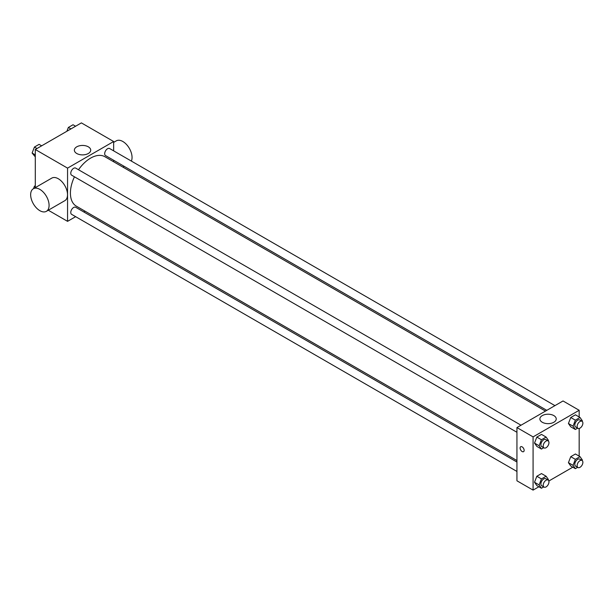 <?xml version="1.0" encoding="UTF-8"?>
<svg xmlns="http://www.w3.org/2000/svg" width="613" height="613" viewBox="0 0 613 613"><rect width="100%" height="100%" fill="white"/><g stroke="black" fill="none" stroke-linecap="round" stroke-linejoin="round"><path stroke-width="0.92" d="M35.293 187.624L35.293 149.495L81.383 122.891L113.65 141.519L113.65 150.859M75.652 216.673L67.56 221.347L48.297 210.228M85.1 211.217L83.805 211.968M74.441 176.805A28.55 16.482 120 0 0 70.418 193.087A28.55 16.482 120 0 0 76.334 206.16L516.943 460.547M545.493 411.093L104.877 156.706A28.55 16.482 120 0 0 78.51 169.747M113.65 160.269L113.65 161.771M67.56 221.347L67.56 168.123L113.65 141.519M554.941 405.637L109.604 148.522A4.076 2.352 120 0 0 106.463 149.618A4.076 2.352 120 0 0 104.685 153.717A4.076 2.352 120 0 0 105.528 155.579L546.796 410.342M516.943 462.041L75.683 207.278A4.076 2.352 120 0 0 72.541 208.374A4.076 2.352 120 0 0 70.763 212.473A4.076 2.352 120 0 0 71.606 214.335L516.943 471.451M516.943 432.28L71.606 175.165A4.076 2.352 -60 0 1 71.606 170.46A4.076 2.352 -60 0 1 75.683 168.108L521.019 425.223M67.56 168.123L35.293 149.495M76.763 153.503A8.176 4.72 180 0 1 74.365 150.162A8.176 4.72 180 0 1 82.54 145.442A8.176 4.72 180 0 1 90.716 150.162A8.176 4.72 180 0 1 85.667 154.522A8.176 4.72 180 0 1 76.763 153.503M33.347 188.75L51.783 178.107A13.034 7.525 60 0 1 61.829 181.594A13.034 7.525 60 0 1 67.522 194.712A13.034 7.525 60 0 1 64.825 200.681L46.389 211.324A13.034 7.525 60 0 1 33.347 203.8A13.034 7.525 60 0 1 33.347 188.75A13.034 7.525 60 0 1 43.393 192.237A13.034 7.525 60 0 1 49.086 205.363A13.034 7.525 60 0 1 46.389 211.324M131.366 161.089A13.034 7.525 -120 0 0 127.933 146.216A13.034 7.525 -120 0 0 116.317 140.852L113.65 142.385M538.881 486.76L533.08 490.109L516.943 480.799L516.943 427.575L563.033 400.963L579.17 410.281L579.17 416.986M572.81 467.175L548.834 481.013M570.757 426.817L568.427 423.506L570.757 417.507L575.415 414.817L570.757 417.507L568.427 423.506L570.757 426.817L575.362 429.483L573.04 426.165L575.362 420.166L580.021 417.476L582.35 420.794L582.135 421.346M536.835 485.573L534.505 482.262L536.835 476.263L541.486 473.573L536.835 476.263L534.505 482.262L536.835 485.573L541.44 488.239L539.111 484.921L541.44 478.922L546.099 476.232L548.428 479.55L548.214 480.102M579.17 428.472L579.17 456.156M533.08 490.109L533.08 436.893L579.17 410.281M570.757 465.987L568.427 462.677L570.757 456.677L575.415 453.988L570.757 456.677L568.427 462.677L570.757 465.987L575.362 468.654L573.04 465.336L575.362 459.336L580.021 456.647L582.35 459.965L582.135 460.516M536.835 446.402L534.505 443.092L536.835 437.092L541.486 434.402L536.835 437.092L534.505 443.092L536.835 446.402L541.44 449.068L539.111 445.751L541.44 439.751L546.099 437.061L548.428 440.372L548.214 440.931M533.08 436.893L516.943 427.575M542.275 422.265A8.176 4.72 180 0 1 539.884 418.932A8.176 4.72 180 0 1 548.06 414.212A8.176 4.72 180 0 1 556.229 418.932A8.176 4.72 180 0 1 551.187 423.292A8.176 4.72 180 0 1 542.275 422.265M524.146 450.356A2.85 1.647 60 0 1 523.556 451.666A2.85 1.647 60 0 1 520.698 450.019A2.85 1.647 60 0 1 520.698 446.724A2.85 1.647 60 0 1 522.897 447.49A2.85 1.647 60 0 1 524.146 450.356M523.556 451.666A2.85 1.647 60 0 1 520.705 450.019A2.85 1.647 60 0 1 520.705 446.724M543.731 447.743L541.44 449.068M548.114 440.87L545.808 439.536A4.076 2.352 120 0 0 542.666 440.624A4.076 2.352 120 0 0 540.888 444.724A4.076 2.352 120 0 0 541.731 446.593L544.038 447.919A4.076 2.352 120 0 0 548.114 445.567A4.076 2.352 120 0 0 548.114 440.87A4.076 2.352 120 0 0 544.972 441.958A4.076 2.352 120 0 0 543.195 446.057A4.076 2.352 120 0 0 544.038 447.919M539.111 445.751L534.505 443.092M541.44 439.751L536.835 437.092M546.099 437.061L541.486 434.402M577.653 428.158L575.362 429.483M582.036 421.284L579.729 419.951A4.076 2.352 120 0 0 576.588 421.039A4.076 2.352 120 0 0 574.81 425.138A4.076 2.352 120 0 0 575.653 427.008L577.959 428.334A4.076 2.352 120 0 0 582.036 425.989A4.076 2.352 120 0 0 582.036 421.284A4.076 2.352 120 0 0 578.894 422.372A4.076 2.352 120 0 0 577.117 426.472A4.076 2.352 120 0 0 577.959 428.334M573.04 426.165L568.427 423.506M575.362 420.166L570.757 417.507M580.021 417.476L575.415 414.817M543.731 486.914L541.44 488.239M548.114 480.04L545.808 478.707A4.076 2.352 120 0 0 542.666 479.795A4.076 2.352 120 0 0 540.888 483.895A4.076 2.352 120 0 0 541.731 485.764L544.038 487.09A4.076 2.352 120 0 0 548.114 484.745A4.076 2.352 120 0 0 548.114 480.04A4.076 2.352 120 0 0 544.972 481.128A4.076 2.352 120 0 0 543.195 485.228A4.076 2.352 120 0 0 544.038 487.09M539.111 484.921L534.505 482.262M541.44 478.922L536.835 476.263M546.099 476.232L541.486 473.573M577.653 467.328L575.362 468.654M582.036 460.455L579.729 459.122A4.076 2.352 120 0 0 576.588 460.21A4.076 2.352 120 0 0 574.81 464.309A4.076 2.352 120 0 0 575.653 466.179L577.959 467.504A4.076 2.352 120 0 0 582.036 465.16A4.076 2.352 120 0 0 582.036 460.455A4.076 2.352 120 0 0 578.894 461.543A4.076 2.352 120 0 0 577.117 465.642A4.076 2.352 120 0 0 577.959 467.504M573.04 465.336L568.427 462.677M575.362 459.336L570.757 456.677M580.021 456.647L575.415 453.988M35.293 156.844L32.114 153.035L34.443 147.036L39.102 144.346L41.661 145.825M35.293 154.874L32.114 153.035M37.002 148.515L34.443 147.036M66.886 131.259L68.365 127.45L73.024 124.761L75.583 126.24M70.924 128.929L68.365 127.45M33.485 188.666L34.443 186.206L35.293 185.716M35.293 186.704L34.443 186.206M122.937 167.134L124.232 166.384"/></g></svg>
